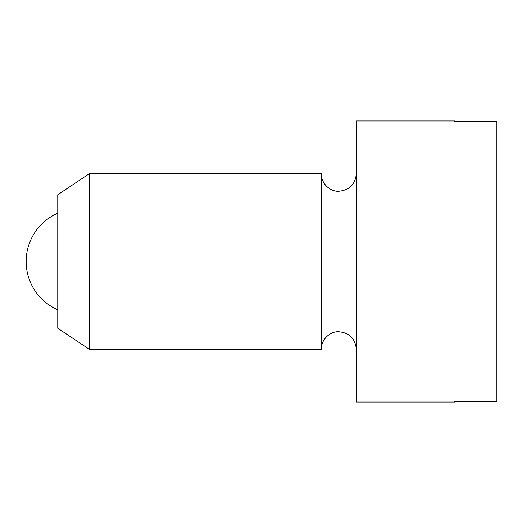 <?xml version="1.0" encoding="UTF-8"?>
<svg xmlns="http://www.w3.org/2000/svg" width="523" height="523" viewBox="0 0 523 523"><rect width="100%" height="100%" fill="white"/><g stroke="black" fill="none" stroke-linecap="round" stroke-linejoin="round"><path stroke-width="0.78" d="M89.381 261.5L89.381 173.682L57.765 194.759L57.765 328.241L89.381 349.318L89.381 261.5M356.34 349.318C355.3 338.649 349.449 332.791 338.78 331.752C331.7 331.131 321.514 337.688 321.214 349.318L321.214 173.682L89.381 173.682M496.85 261.5L496.85 121.696L454.696 121.696L454.696 120.99L356.34 120.99L356.34 402.01L454.696 402.01L454.696 401.304L496.85 401.304L496.85 261.5M321.214 173.682C321.514 185.312 331.7 191.869 338.78 191.248C349.449 190.209 355.3 184.351 356.34 173.682M321.214 349.318L89.381 349.318M57.765 213.207A52.692 52.692 0 0 0 57.765 309.793"/></g></svg>
